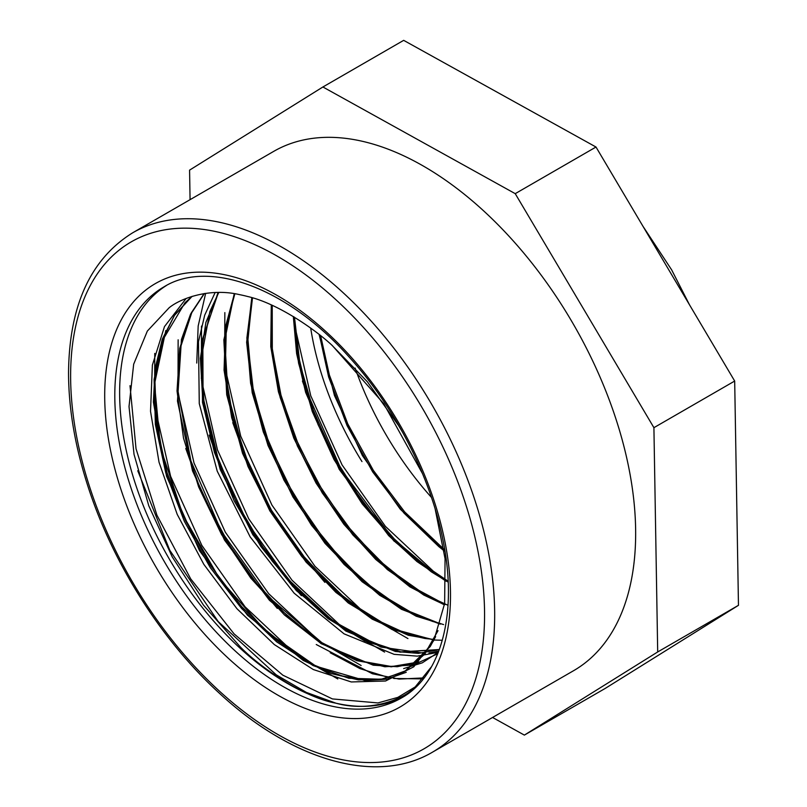 <?xml version="1.0" encoding="UTF-8"?>
<svg xmlns="http://www.w3.org/2000/svg" width="807" height="807" viewBox="0 0 807 807"><rect width="100%" height="100%" fill="white"/><g stroke="black" fill="none" stroke-linecap="round" stroke-linejoin="round"><path stroke-width="1.21" d="M515.229 193.66L653.912 427.68L657.695 651.955L524.368 735.106L605.139 688.472L738.466 605.321L734.683 381.045L596 147.025L403.671 40.35L322.901 86.985L515.229 193.66L596 147.025M524.368 735.106L492.573 717.473M657.695 651.955L738.466 605.321M653.912 427.68L734.683 381.045M190.069 199.662L189.574 170.136L322.901 86.985M132.731 232.769L273.714 151.373A299.841 173.112 60 0 1 573.555 324.485A299.841 173.112 60 0 1 573.555 670.718L432.572 752.114A299.841 173.112 -120 0 0 432.572 405.881A299.841 173.112 -120 0 0 132.731 232.769C90.555 258.956 69.16 305.682 68.534 372.945C68.635 409.724 75.424 448.5 88.911 489.274C114.009 565.536 162.671 641.595 219.524 693.364C292.073 760.698 376.667 785.302 432.572 752.114M431.452 497.415A230.237 132.933 60 0 1 355.12 368.083M361.97 461.574A230.237 132.933 60 0 1 310.705 328.136M316.253 644.521L372.38 673.744L399.062 679.08L423.695 677.92M137.755 470.733L169.823 550.374L218.203 621.541L276.216 674.823L306.388 692.426L335.944 703.19C302.867 697.278 258.512 665.967 240.284 646.891L203.475 605.129L172.214 556.87L148.801 505.838L134.033 454.361L129.019 406.536L133.669 364.209L147.348 331.052L169.248 307.638M443.931 549.295L444.758 549.94M294.394 317.181L298.076 354.313L307.427 393.1L341.3 469.704L390.739 535.677L418.994 561.49L448.147 581.232M272.04 305.268L271.999 346.949L279.928 391.95L295.453 437.979L317.615 482.606L345.285 523.521L376.919 558.636L410.824 586.064L445.182 604.473M252.248 297.803L247.678 342.481L253.62 392.737L269.538 445.121L294.333 496.154L326.21 542.365L362.968 580.657L401.997 608.448L440.602 623.912M443.608 624.578L416.19 616.215L379.704 595.304L344.075 564.406L311.512 525.246L283.993 480.215L263.294 431.947L250.624 383.315L246.881 338.002L251.945 297.712M234.333 293.728L224.729 340.07L228.028 394.552L243.936 452.697L270.991 509.61L306.821 560.613L348.321 601.386L391.899 628.613L433.803 639.991M434.085 640.012L442.327 640.274M218.031 292.487L202.819 339.202L203.061 397.185L218.586 460.605L247.668 523.148L287.322 578.538L333.352 621.249L381.015 647.083L425.37 653.388M428.951 652.984L437.475 651.34M207.026 503.175L229.612 545.371L256.969 583.713L287.746 616.417L320.389 641.888L353.305 658.916L384.858 666.764L413.477 664.958L437.757 653.741M165.808 330.537L154.52 384.051L160.593 448.107L183.189 515.582L219.665 578.932L265.715 631.074L316.011 666.239L364.744 680.483L386.724 679.212L406.234 672.302M302.433 381.025L318.089 424.674L339.263 467.031L365.016 506.473L394.32 541.386M232.759 422.646L248.556 466.164L269.78 508.39L295.544 547.62L324.848 582.351M205.654 293.334L198.169 326.048L196.737 363.059M209.144 435.114L224.871 478.854L246.125 521.292L271.969 560.774L301.374 595.687M185.771 448.46L201.387 491.988L222.47 534.224L248.132 573.565L277.315 608.428M330.204 652.752L360.053 668.64L389.075 677.658M393.755 678.475L422.888 678.899M431.624 666.552L415.161 686.979C404.055 699.316 369.828 712.621 335.944 703.19M169.258 307.659C181.141 297.975 210.304 287.776 239.356 294.605A215.862 124.631 -120 0 1 247.517 296.472C276.478 302.938 313.731 328.358 331.546 344.841L367.377 381.772L398.628 425.642L402.996 433.006M319.098 334.502L334.451 395.511L362.393 455.602L400.222 509.126L444.173 551.07M293.324 316.526L296.623 353.617L305.641 392.424L339.212 469.331L388.651 535.606L416.947 561.541L446.16 581.242M271.293 304.935L270.759 346.596L278.425 391.809L293.798 438.12L316.041 483.07L343.863 524.257L375.749 559.463L409.895 586.85L444.435 604.897M251.794 297.672L246.639 342.299L252.208 392.727L268.005 445.494L292.901 496.89L325.039 543.393L362.121 581.716L401.452 609.295L440.208 624.124M234.252 293.718L223.852 339.918L226.706 394.704L242.554 453.373L269.831 510.831L306.125 562.156L348.14 602.89L392.131 629.581L434.146 639.88M218.404 292.487L201.811 341.179L202.507 402.501L220.21 469.503L252.762 534.648L296.351 590.603L345.82 631.034L395.41 651.481L418.409 653.367L439.321 649.645M204.11 293.566L190.563 314.125L181.454 339.454L177.469 401.099L192.51 470.885L224.548 540.145L269.367 600.216L321.146 643.683L373.248 665.19L397.266 666.723L418.914 662.053M192.076 296.351L174.746 314.791L162.278 339.182L155.085 368.658L153.391 402.118L166.524 476.18L199.551 550.757L247.487 615.237L303.22 660.439L331.445 673.623L358.51 679.908L383.375 678.99L405.144 670.96L424.361 654.507L438.03 630.66M435.639 636.622L430.181 646.599L405.346 670.839L402.622 672.332L381.499 679.262L348.785 678.253L313.096 665.573L276.619 641.827L241.596 608.518L210.213 567.523L184.359 521.352L165.717 472.7L155.378 424.472L154.097 379.552L161.935 340.564L174.494 315.376L192.116 296.34M418.994 661.972L391.183 666.824L356.906 660.691L320.601 643.108L284.488 614.995L250.775 578.105L221.582 534.547L198.653 486.954L183.512 438.13L177.026 390.981L179.729 348.331L191.42 312.662L204.262 293.536M439.351 649.564L400.07 652.157L364.653 640.96L328.146 618.687L292.81 586.518L260.802 546.45L234.131 500.804L214.41 452.323L202.94 403.873L200.388 358.328L205.916 322.326L218.505 292.487M434.206 639.759L408.352 635.28L372.188 619.14L335.904 592.399L301.768 556.537L271.828 513.746L248.001 466.527L231.71 417.693L224.064 370.171L225.486 326.734L234.413 293.748M444.465 604.725L423.766 595.031L387.38 569.591L352.81 534.87L322.215 492.845L297.44 446.079L280.1 397.296L271.213 349.411L271.485 305.016M448.188 582.129L431.271 571.81L395.4 542.112L362.293 503.972L334.017 459.556L312.279 411.56L298.56 363.049L293.516 316.647M444.132 550.788L438.877 546.662L403.944 513.04L372.673 471.893L347.06 425.582L328.61 376.899L319.36 334.713M166.363 285.537A237.379 137.049 -120 0 0 168.794 558.172A237.379 137.049 -120 0 0 403.692 696.602M70.623 375.86A292.709 168.996 60 0 1 381.086 348.13A292.709 168.996 60 0 1 381.086 762.08A292.709 168.996 60 0 1 70.623 375.86M104.698 395.531A244.521 141.175 -120 0 0 364.048 718.169A244.521 141.175 -120 0 0 364.048 372.37A244.521 141.175 -120 0 0 104.698 395.531M114.796 395.531A237.379 137.049 60 0 1 163.962 286.868C208.458 259.027 287.494 287.11 350.056 358.056C395.551 408.292 430.706 477.25 442.972 540.176C458.326 614.621 440.44 676.629 401.341 698.015A237.379 137.049 60 0 1 218.415 634.423A237.379 137.049 60 0 1 114.796 395.531M293.99 316.939L294.666 324.515M294.848 326.26L310.776 395.844L342.077 464.923L385.413 526.386L436.103 573.797M437.253 574.645L446.16 580.828M224.84 312.612L224.639 364.724M224.871 366.842L240.718 436.183L271.898 505.031L315.002 566.332L365.47 613.784M366.953 614.873L407.949 638.589M201.508 326.078L201.357 378.836M201.528 380.4L217.466 449.872L248.748 518.82L291.983 580.183L342.582 627.564M343.641 628.35L384.606 652.076M178.135 339.797L177.984 391.859M178.155 393.423L194.033 463.036L225.324 532.176L268.681 593.68L319.39 641.141M320.661 642.069L361.132 665.503M154.762 353.416L154.611 404.862M154.813 406.738L170.6 476.251L201.811 545.34L245.066 606.814L295.675 654.356M297.127 655.415L337.8 678.959M130.008 385.685L136.03 448.753L156.931 515.179L190.704 578.881L234.08 633.888L282.864 675.197L332.413 698.923L377.948 702.937L397.831 697.389L415.151 686.959M215.136 292.538L204.706 315.164L198.482 341.704L199.268 403.591L217.224 471.167L250.13 536.837L294.152 593.185L344.075 633.848L394.078 654.326L417.259 656.141L438.322 652.308M403.651 668.589L422.293 662.829L438.332 652.298M186.145 298.469L164.487 326.593L152.382 365.097L150.526 411.308L159.029 462.219L177.207 514.372L203.808 564.315L236.935 608.7L274.309 644.571L313.308 669.538L351.277 681.955L385.544 681.007L413.759 666.824L433.914 640.365L444.637 603.495L445.06 558.706L435.185 509.096M422.505 473.618L383.769 403.742L332.161 345.376M642.967 226.283L671.646 269.861L689.491 304.794M443.921 549.224L404.62 511.84L373.369 470.41L347.756 423.857L329.377 375.013L320.651 335.742M446.17 579.961L431.493 570.7L396.187 541.144L363.543 503.366L335.541 459.486L313.883 412.074L299.881 363.614L294.484 317.242M448.016 605.311L424.825 594.577L387.814 568.421L353.607 533.76L323.274 491.957L298.681 445.494L281.35 397.074L272.302 349.582L272.221 305.359M440.4 623.488L432.925 621.531L416.503 615.509L377.898 592.651L343.399 561.874L311.865 523.4L285.133 479.388L264.827 432.36L251.905 383.89L247.799 337.951L252.5 297.884M434.348 639.467L425.027 638.498L409.179 634.897L371.149 617.395L334.855 589.836L300.759 553.168L272.06 511.426L249.081 465.629L233.162 418.399L225.264 372.35L226.323 325.978L234.827 293.809M439.371 649.524L400.968 651.874L363.977 639.739L329.286 618.162L294.283 586.205L262.477 546.47L235.856 501.208L216.024 453.1L204.131 404.156L201.266 358.197L209.87 311.522L218.778 292.487M419.015 661.952L391.637 666.572L359.438 660.852L322.185 642.947L267.732 596.191L221.36 531.349L190.916 460.958L178.034 391.254L180.667 346.929L191.743 312.713L204.403 293.516M402.622 672.332L381.509 679.151L365.067 679.928L340.04 675.55L313.509 664.817L275.853 639.739L241.596 606.551L210.859 566.03L185.489 520.525L167.049 472.68L156.518 424.664L154.904 379.966L162.429 340.564L184.985 302.746L192.147 296.33"/></g></svg>
